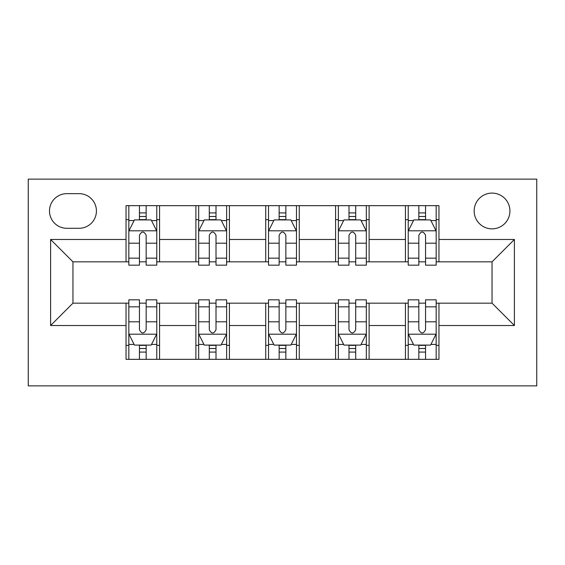 <?xml version="1.0" encoding="UTF-8"?>
<svg xmlns="http://www.w3.org/2000/svg" width="565" height="565" viewBox="0 0 565 565"><rect width="100%" height="100%" fill="white"/><g stroke="black" fill="none" stroke-linecap="round" stroke-linejoin="round"><path stroke-width="0.85" d="M492.044 193.096A17.882 17.882 0 0 0 474.162 210.978A17.882 17.882 0 0 0 492.044 228.853A17.882 17.882 0 0 0 509.927 210.978A17.882 17.882 0 0 0 492.044 193.096M28.25 385.874L536.75 385.874L536.75 179.126L28.25 179.126L28.25 385.874M66.804 228.295L79.1 228.295A17.324 17.324 0 0 0 96.424 210.978A17.324 17.324 0 0 0 79.1 193.654L66.804 193.654A17.324 17.324 0 0 0 49.487 210.978A17.324 17.324 0 0 0 66.804 228.295M126.037 325.525L50.603 325.525L50.603 239.475L126.037 239.475L126.037 261.828L72.956 261.828L72.956 303.172L126.037 303.172L126.037 359.333L438.963 359.333L438.963 303.172L492.044 303.172L492.044 261.828L438.963 261.828L438.963 239.475L514.397 239.475L514.397 325.525L438.963 325.525M438.963 239.475L438.963 205.667L126.037 205.667L126.037 239.475M405.437 205.667L405.437 261.828L408.227 261.828M418.842 261.828L425.551 261.828M436.166 261.828L438.963 261.828M405.437 261.828L366.318 261.828M335.582 205.667L335.582 261.828L338.379 261.828M348.993 261.828L355.703 261.828M335.582 261.828L296.47 261.828M265.734 205.667L265.734 261.828L268.53 261.828M279.145 261.828L285.855 261.828M265.734 261.828L226.621 261.828M195.886 205.667L195.886 261.828L198.682 261.828M209.297 261.828L216.007 261.828M195.886 261.828L156.773 261.828M126.037 261.828L128.834 261.828M139.449 261.828L146.158 261.828M126.037 303.172L128.834 303.172M139.449 303.172L146.158 303.172M156.773 303.172L159.563 303.172L159.563 359.333M198.682 303.172L159.563 303.172M209.297 303.172L216.007 303.172M226.621 303.172L229.418 303.172L229.418 359.333M268.53 303.172L229.418 303.172M279.145 303.172L285.855 303.172M296.47 303.172L299.266 303.172L299.266 359.333M338.379 303.172L299.266 303.172M348.993 303.172L355.703 303.172M366.318 303.172L369.115 303.172L369.115 359.333M408.227 303.172L369.115 303.172M418.842 303.172L425.551 303.172M436.166 303.172L438.963 303.172M159.563 205.667L159.563 261.828M126.037 219.637L128.834 219.637M139.449 219.637L146.158 219.637M156.773 219.637L159.563 219.637M126.037 345.363L128.834 345.363M139.449 345.363L146.158 345.363M156.773 345.363L159.563 345.363M195.886 303.172L195.886 359.333M229.418 205.667L229.418 261.828M195.886 219.637L198.682 219.637M209.297 219.637L216.007 219.637M226.621 219.637L229.418 219.637M195.886 345.363L198.682 345.363M209.297 345.363L216.007 345.363M226.621 345.363L229.418 345.363M265.734 303.172L265.734 359.333M265.734 345.363L268.53 345.363M279.145 345.363L285.855 345.363M296.47 345.363L299.266 345.363M299.266 205.667L299.266 261.828M265.734 219.637L268.53 219.637M279.145 219.637L285.855 219.637M296.47 219.637L299.266 219.637M335.582 303.172L335.582 359.333M335.582 345.363L338.379 345.363M348.993 345.363L355.703 345.363M366.318 345.363L369.115 345.363M369.115 205.667L369.115 261.828M335.582 219.637L338.379 219.637M348.993 219.637L355.703 219.637M366.318 219.637L369.115 219.637M405.437 303.172L405.437 359.333M405.437 345.363L408.227 345.363M418.842 345.363L425.551 345.363M436.166 345.363L438.963 345.363M405.437 219.637L408.227 219.637M418.842 219.637L425.551 219.637M436.166 219.637L438.963 219.637M72.956 261.828L50.603 239.475M72.956 303.172L50.603 325.525M514.397 239.475L492.044 261.828M514.397 325.525L492.044 303.172M146.158 212.927L139.449 212.927M156.773 258.17L146.158 258.17L146.158 265.176L156.773 265.176L156.773 231.092L151.187 219.912L134.421 219.912L128.834 231.092L128.834 265.176L139.449 265.176L139.449 258.17L128.834 258.17M128.834 231.092L128.834 205.667M156.773 231.092L156.773 205.667M139.449 219.912L139.449 205.667M146.158 205.667L146.158 219.912M146.158 258.17L146.158 235.28C143.92 230.979 141.688 230.979 139.449 235.28L139.449 258.17M139.449 352.073L146.158 352.073M128.834 306.83L139.449 306.83L139.449 299.824L128.834 299.824L128.834 333.908L134.421 345.088L151.187 345.088L156.773 333.908L156.773 299.824L146.158 299.824L146.158 306.83L156.773 306.83M156.773 333.908L156.773 359.333M128.834 333.908L128.834 359.333M146.158 345.088L146.158 359.333M139.449 359.333L139.449 345.088M139.449 306.83L139.449 329.72C141.681 334.021 143.92 334.021 146.158 329.72L146.158 306.83M216.007 212.927L209.297 212.927M226.621 258.17L216.007 258.17L216.007 265.176L226.621 265.176L226.621 231.092L221.035 219.912L204.269 219.912L198.682 231.092L198.682 265.176L209.297 265.176L209.297 258.17L198.682 258.17M198.682 231.092L198.682 205.667M226.621 231.092L226.621 205.667M209.297 219.912L209.297 205.667M216.007 205.667L216.007 219.912M216.007 258.17L216.007 235.28C213.775 230.979 211.536 230.979 209.297 235.28L209.297 258.17M285.855 212.927L279.145 212.927M296.47 258.17L285.855 258.17L285.855 265.176L296.47 265.176L296.47 231.092L290.883 219.912L274.117 219.912L268.53 231.092L268.53 265.176L279.145 265.176L279.145 258.17L268.53 258.17M268.53 231.092L268.53 205.667M296.47 231.092L296.47 205.667M279.145 219.912L279.145 205.667M285.855 205.667L285.855 219.912M285.855 258.17L285.855 235.28C283.623 230.979 281.384 230.979 279.145 235.28L279.145 258.17M355.703 212.927L348.993 212.927M366.318 258.17L355.703 258.17L355.703 265.176L366.318 265.176L366.318 231.092L360.731 219.912L343.965 219.912L338.379 231.092L338.379 265.176L348.993 265.176L348.993 258.17L338.379 258.17M338.379 231.092L338.379 205.667M366.318 231.092L366.318 205.667M348.993 219.912L348.993 205.667M355.703 205.667L355.703 219.912M355.703 258.17L355.703 235.28C353.471 230.979 351.232 230.979 348.993 235.28L348.993 258.17M209.297 352.073L216.007 352.073M198.682 306.83L209.297 306.83L209.297 299.824L198.682 299.824L198.682 333.908L204.269 345.088L221.035 345.088L226.621 333.908L226.621 299.824L216.007 299.824L216.007 306.83L226.621 306.83M226.621 333.908L226.621 359.333M198.682 333.908L198.682 359.333M216.007 345.088L216.007 359.333M209.297 359.333L209.297 345.088M209.297 306.83L209.297 329.72C211.529 334.021 213.768 334.021 216.007 329.72L216.007 306.83M279.145 352.073L285.855 352.073M268.53 306.83L279.145 306.83L279.145 299.824L268.53 299.824L268.53 333.908L274.117 345.088L290.883 345.088L296.47 333.908L296.47 299.824L285.855 299.824L285.855 306.83L296.47 306.83M296.47 333.908L296.47 359.333M268.53 333.908L268.53 359.333M285.855 345.088L285.855 359.333M279.145 359.333L279.145 345.088M279.145 306.83L279.145 329.72C281.377 334.021 283.616 334.021 285.855 329.72L285.855 306.83M348.993 352.073L355.703 352.073M338.379 306.83L348.993 306.83L348.993 299.824L338.379 299.824L338.379 333.908L343.965 345.088L360.731 345.088L366.318 333.908L366.318 299.824L355.703 299.824L355.703 306.83L366.318 306.83M366.318 333.908L366.318 359.333M338.379 333.908L338.379 359.333M355.703 345.088L355.703 359.333M348.993 359.333L348.993 345.088M348.993 306.83L348.993 329.72C351.225 334.021 353.464 334.021 355.703 329.72L355.703 306.83M425.551 212.927L418.842 212.927M436.166 258.17L425.551 258.17L425.551 265.176L436.166 265.176L436.166 231.092L430.579 219.912L413.813 219.912L408.227 231.092L408.227 265.176L418.842 265.176L418.842 258.17L408.227 258.17M408.227 231.092L408.227 205.667M436.166 231.092L436.166 205.667M418.842 219.912L418.842 205.667M425.551 205.667L425.551 219.912M425.551 258.17L425.551 235.28C423.319 230.979 421.08 230.979 418.842 235.28L418.842 258.17M418.842 352.073L425.551 352.073M408.227 306.83L418.842 306.83L418.842 299.824L408.227 299.824L408.227 333.908L413.813 345.088L430.579 345.088L436.166 333.908L436.166 299.824L425.551 299.824L425.551 306.83L436.166 306.83M436.166 333.908L436.166 359.333M408.227 333.908L408.227 359.333M425.551 345.088L425.551 359.333M418.842 359.333L418.842 345.088M418.842 306.83L418.842 329.72C421.08 334.021 423.312 334.021 425.551 329.72L425.551 306.83M195.886 325.525L159.563 325.525M195.886 239.475L159.563 239.475M265.734 239.475L229.418 239.475M265.734 325.525L229.418 325.525M335.582 239.475L299.266 239.475M335.582 325.525L299.266 325.525M405.437 239.475L369.115 239.475M405.437 325.525L369.115 325.525M156.632 230.81L128.975 230.81M128.834 220.583L134.082 220.583M151.519 220.583L156.773 220.583M139.449 243.19L128.834 243.19M156.773 243.19L146.158 243.19M146.158 216.487L139.449 216.487M128.975 334.19L156.632 334.19M156.773 344.417L151.519 344.417M134.082 344.417L128.834 344.417M146.158 321.81L156.773 321.81M128.834 321.81L139.449 321.81M139.449 348.513L146.158 348.513M226.48 230.81L198.823 230.81M198.682 220.583L203.937 220.583M221.367 220.583L226.621 220.583M209.297 243.19L198.682 243.19M226.621 243.19L216.007 243.19M216.007 216.487L209.297 216.487M296.328 230.81L268.672 230.81M268.53 220.583L273.785 220.583M291.215 220.583L296.47 220.583M279.145 243.19L268.53 243.19M296.47 243.19L285.855 243.19M285.855 216.487L279.145 216.487M366.177 230.81L338.52 230.81M338.379 220.583L343.633 220.583M361.063 220.583L366.318 220.583M348.993 243.19L338.379 243.19M366.318 243.19L355.703 243.19M355.703 216.487L348.993 216.487M198.823 334.19L226.48 334.19M226.621 344.417L221.367 344.417M203.937 344.417L198.682 344.417M216.007 321.81L226.621 321.81M198.682 321.81L209.297 321.81M209.297 348.513L216.007 348.513M268.672 334.19L296.328 334.19M296.47 344.417L291.215 344.417M273.785 344.417L268.53 344.417M285.855 321.81L296.47 321.81M268.53 321.81L279.145 321.81M279.145 348.513L285.855 348.513M338.52 334.19L366.177 334.19M366.318 344.417L361.063 344.417M343.633 344.417L338.379 344.417M355.703 321.81L366.318 321.81M338.379 321.81L348.993 321.81M348.993 348.513L355.703 348.513M436.025 230.81L408.368 230.81M408.227 220.583L413.481 220.583M430.918 220.583L436.166 220.583M418.842 243.19L408.227 243.19M436.166 243.19L425.551 243.19M425.551 216.487L418.842 216.487M408.368 334.19L436.025 334.19M436.166 344.417L430.918 344.417M413.481 344.417L408.227 344.417M425.551 321.81L436.166 321.81M408.227 321.81L418.842 321.81M418.842 348.513L425.551 348.513"/></g></svg>

